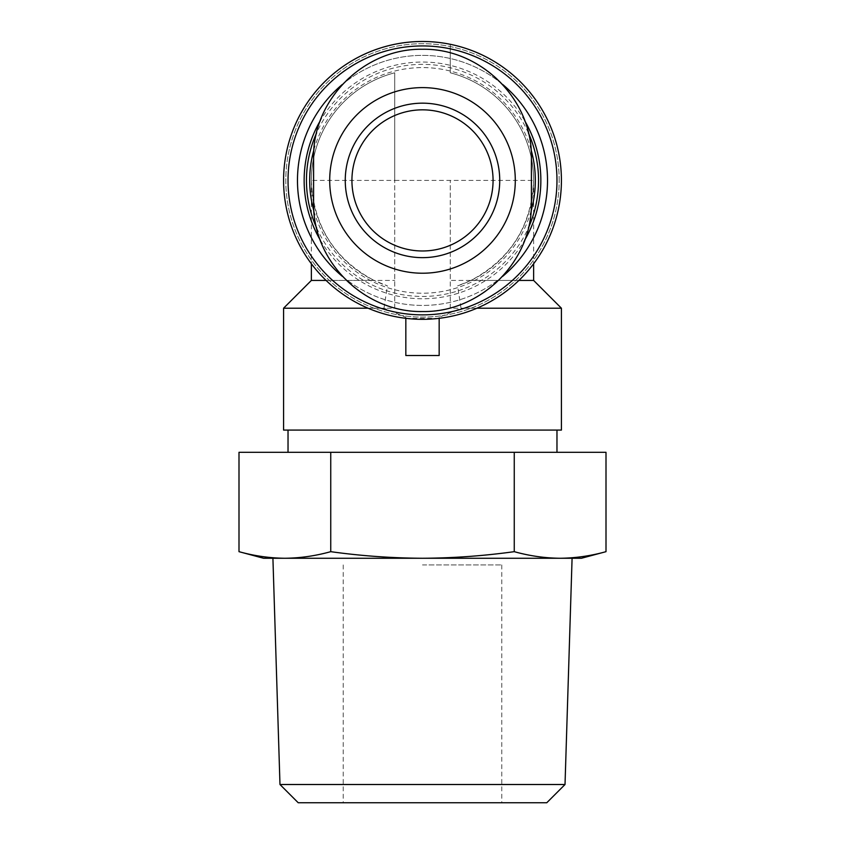 <?xml version="1.0" encoding="UTF-8"?>
<svg xmlns="http://www.w3.org/2000/svg" width="845" height="845" viewBox="0 0 845 845"><rect width="100%" height="100%" fill="white"/><g stroke="black" fill="none" stroke-linecap="round" stroke-linejoin="round"><path stroke-width="0.63" stroke-dasharray="4.22 3.17" d="M439.168 317.308L439.168 318.322A138.918 138.918 0 0 0 450.279 44.299L450.279 72.797A111.128 111.128 0 0 1 457.62 285.842L461 308.203L439.168 317.308L439.168 355.513M283.582 430.084L561.418 430.084M405.832 355.513L405.832 317.308L384 308.203L368.061 308.203M283.582 308.203L394.721 308.203L394.721 180.407L394.721 308.203M561.418 308.203L450.279 308.203L450.279 180.407L450.279 280.424L533.628 280.424M476.939 308.203L461 308.203M531.41 158.173A108.91 108.91 0 0 0 422.5 49.263A108.91 108.91 0 0 0 313.59 158.173L313.59 202.631A108.91 108.91 0 0 0 422.5 311.541A108.91 108.91 0 0 0 531.41 202.631L531.41 158.173M515.292 180.407A92.792 92.792 0 0 0 376.099 100.037A92.792 92.792 0 0 0 376.099 260.767A92.792 92.792 0 0 0 515.292 180.407A92.792 92.792 0 0 0 376.099 100.037A92.792 92.792 0 0 0 376.099 260.767A92.792 92.792 0 0 0 515.292 180.407M238.998 452.307L606.002 452.307M422.5 452.307L288.029 452.307L422.5 452.307M518.904 280.424L470.94 280.424C510.855 259.003 531.748 225.668 533.628 180.407A111.128 111.128 0 0 0 450.279 72.797L450.279 44.299A138.918 138.918 0 0 0 283.698 186.037A138.918 138.918 0 0 0 405.832 318.322L405.832 317.308M470.94 280.424L457.62 285.842M450.279 72.797A111.128 111.128 0 0 1 533.628 180.407L394.721 180.407L394.721 72.797A111.128 111.128 0 0 0 311.372 180.407C313.252 225.668 334.145 259.003 374.06 280.424L326.096 280.424M394.721 72.797A111.128 111.128 0 0 0 311.372 180.407L394.721 180.407L394.721 72.797A111.128 111.128 0 0 0 387.38 285.842L374.06 280.424M384 308.203L387.38 285.842M450.279 308.203L450.279 280.424M561.418 180.407A138.918 138.918 0 0 0 353.041 60.101A138.918 138.918 0 0 0 353.041 300.714A138.918 138.918 0 0 0 561.418 180.407A138.918 138.918 0 0 0 353.041 60.101A138.918 138.918 0 0 0 353.041 300.714A138.918 138.918 0 0 0 561.418 180.407A138.918 138.918 0 0 0 353.041 60.101A138.918 138.918 0 0 0 353.041 300.714A138.918 138.918 0 0 0 561.418 180.407A138.918 138.918 0 0 0 353.041 60.101A138.918 138.918 0 0 0 353.041 300.714A138.918 138.918 0 0 0 561.418 180.407M439.168 318.322L405.832 318.322M559.189 180.407A136.689 136.689 0 0 0 354.15 62.023A136.689 136.689 0 0 0 354.15 298.781A136.689 136.689 0 0 0 559.189 180.407A136.689 136.689 0 0 0 354.15 62.023A136.689 136.689 0 0 0 354.15 298.781A136.689 136.689 0 0 0 559.189 180.407M547.528 180.407A125.028 125.028 0 0 0 359.991 72.131A125.028 125.028 0 0 0 359.991 288.684A125.028 125.028 0 0 0 547.528 180.407M502.722 84.511A125.028 125.028 0 0 0 342.278 84.511M342.278 276.304A125.028 125.028 0 0 0 502.722 276.304M524.66 120.645A118.353 118.353 0 0 0 320.329 120.655M320.339 240.17A118.353 118.353 0 0 0 524.671 240.149M311.372 280.424L394.721 280.424M422.5 430.084L288.029 430.084L422.5 430.084M330.744 452.307L330.744 551.669C315.46 555.915 300.165 558.112 284.871 558.26C269.576 558.112 254.282 555.915 238.998 551.669M263.577 558.26L560.119 558.26C544.835 558.112 529.54 555.915 514.256 551.669C483.931 555.894 453.342 558.091 422.5 558.26C391.911 558.101 361.322 555.904 330.744 551.669M514.256 452.307L514.256 551.669M422.5 564.925L501.772 564.925L422.5 564.925M298.222 802.75L546.778 802.75M279.98 784.509L565.02 784.509M284.871 558.26L581.423 558.26M493.068 180.407A70.568 70.568 0 0 0 387.211 119.293A70.568 70.568 0 0 0 387.211 241.522A70.568 70.568 0 0 0 493.068 180.407M450.279 44.299A138.918 138.918 0 0 0 394.721 44.299M528.389 132.95A116.04 116.04 0 0 0 316.6 132.961M316.611 227.865A116.04 116.04 0 0 0 528.4 227.854M531.072 149.745A112.818 112.818 0 0 0 313.928 149.745M313.928 211.07A112.818 112.818 0 0 0 531.072 211.07M533.628 180.407L533.628 263.756M311.372 180.407L311.372 263.756M343.228 564.925L343.228 802.75M501.772 564.925L501.772 802.75"/><path stroke-width="1.27" d="M533.628 263.756L533.628 280.424L561.418 308.203L561.418 430.084L283.582 430.084L283.582 308.203L368.061 308.203M561.418 308.203L476.939 308.203M405.832 318.322L405.832 355.513L439.168 355.513L439.168 318.322M284.871 558.26L581.423 558.26L606.002 551.669L606.002 452.307L238.998 452.307L238.998 551.669C254.282 555.915 269.576 558.112 284.871 558.26C300.165 558.112 315.46 555.915 330.744 551.669C361.068 555.894 391.657 558.091 422.5 558.26C453.089 558.101 483.678 555.904 514.256 551.669C529.54 555.915 544.835 558.112 560.129 558.26C575.424 558.112 590.718 555.915 606.002 551.669C590.718 555.915 575.424 558.112 560.129 558.26L263.577 558.26L238.998 551.669M561.418 180.407A138.918 138.918 0 0 0 353.041 60.101A138.918 138.918 0 0 0 353.041 300.714A138.918 138.918 0 0 0 561.418 180.407M556.971 180.407A134.471 134.471 0 0 0 355.27 63.945A134.471 134.471 0 0 0 355.27 296.859A134.471 134.471 0 0 0 556.971 180.407M502.722 276.304A125.028 125.028 0 0 0 502.722 84.511M342.278 84.511A125.028 125.028 0 0 0 342.278 276.304M524.671 240.149A118.353 118.353 0 0 0 524.66 120.645M320.329 120.655A118.353 118.353 0 0 0 320.339 240.17M533.628 280.424L518.904 280.424M326.096 280.424L311.372 280.424L283.582 308.203M330.744 452.307L330.744 551.669M514.256 452.307L514.256 551.669M279.98 784.509L565.02 784.509L546.778 802.75L298.222 802.75L279.98 784.509L272.914 558.26M313.59 202.631L313.59 158.173C312.28 99.625 364.216 48.239 422.426 49.263C480.657 48.144 532.741 99.583 531.41 158.173L531.41 202.631C532.72 261.189 480.784 312.565 422.574 311.541C364.343 312.671 312.259 261.221 313.59 202.631M493.068 180.407A70.568 70.568 0 0 0 387.211 119.293A70.568 70.568 0 0 0 387.211 241.522A70.568 70.568 0 0 0 493.068 180.407A70.568 70.568 0 0 0 387.211 119.293A70.568 70.568 0 0 0 387.211 241.522A70.568 70.568 0 0 0 493.068 180.407M515.292 180.407A92.792 92.792 0 0 0 413.173 88.081A92.792 92.792 0 0 0 331.578 198.966A92.792 92.792 0 0 0 515.292 180.407M528.4 227.854A116.04 116.04 0 0 0 528.389 132.95M316.6 132.961A116.04 116.04 0 0 0 316.611 227.865M531.072 211.07A112.818 112.818 0 0 0 531.072 149.745M313.928 149.745A112.818 112.818 0 0 0 313.928 211.07M499.733 180.407A77.233 77.233 0 0 0 383.883 113.515A77.233 77.233 0 0 0 383.883 247.3A77.233 77.233 0 0 0 499.733 180.407M311.372 263.756L311.372 280.424M288.029 430.084L288.029 452.307M556.971 430.084L556.971 452.307M565.02 784.509L572.086 558.26"/></g></svg>
